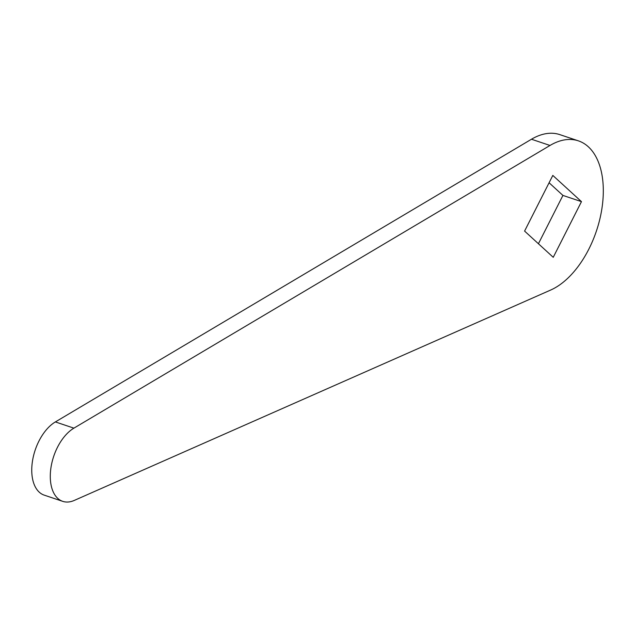 <?xml version="1.0" encoding="UTF-8"?>
<svg xmlns="http://www.w3.org/2000/svg" width="635" height="635" viewBox="0 0 635 635"><rect width="100%" height="100%" fill="white"/><g stroke="black" fill="none" stroke-linecap="round" stroke-linejoin="round"><path stroke-width="0.95" d="M62.754 501.356L44.22 495.133A39.83 22.9 -71.4 0 1 31.75 470.392A39.83 22.9 -71.4 0 1 55.372 421.926L531.471 139.24A79.653 45.799 -71.4 0 1 559.832 134.628L578.366 140.843A79.653 45.799 -71.4 0 1 601.25 212.447A79.653 45.799 -71.4 0 1 550.759 290.005L74.287 500.42A39.83 22.9 -71.4 0 1 62.754 501.356A39.83 22.9 -71.4 0 1 50.284 476.607A39.83 22.9 -71.4 0 1 73.906 428.149L550.005 145.463A79.653 45.799 -71.4 0 1 578.366 140.843M549.092 182.761L562.928 195.421L538.424 243.745M552.815 175.419L581.469 201.636L553.244 257.302L524.589 231.084L552.815 175.419M562.928 195.421L581.469 201.636M55.372 421.926L73.906 428.149M531.471 139.24L550.005 145.463"/></g></svg>
